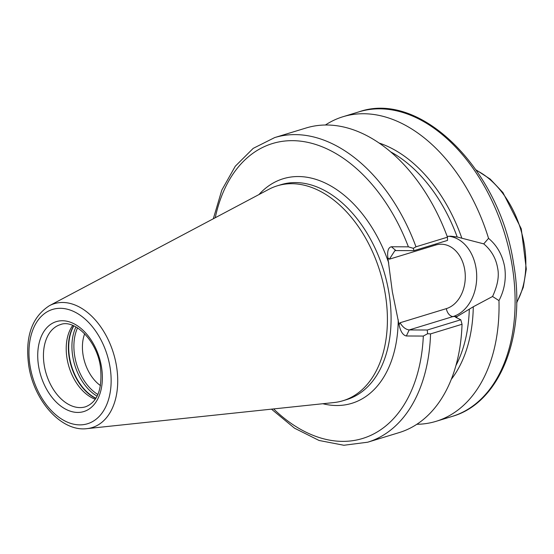 <?xml version="1.0" encoding="UTF-8"?>
<svg xmlns="http://www.w3.org/2000/svg" width="554" height="554" viewBox="0 0 554 554"><rect width="100%" height="100%" fill="white"/><g stroke="black" fill="none" stroke-linecap="round" stroke-linejoin="round"><path stroke-width="0.83" d="M72.733 325.406A42.977 27.963 -107 0 0 67.055 358.618A42.977 27.963 -107 0 0 95.288 399.254M84.679 333.771A35.387 23.026 -107 0 0 83.114 355.28A35.387 23.026 -107 0 0 100.516 385.639M430.555 333.889A159.254 103.633 -107 0 1 367.697 442.21L399.178 432.591A159.254 103.633 -107 0 0 462.036 324.27L430.555 333.889L427.591 333.737L427.272 330.018L409.191 329.942L406.345 335.987C402.966 335.267 400.549 331.541 399.074 324.81L392.336 291.702L387.876 257.894C387.094 251.163 388.278 247.458 391.415 246.759L395.909 250.567L394.822 250.733L389.393 259.175L387.876 257.894M86.923 428.637L333.986 402.55A112.365 73.114 -107 0 0 342.988 400.722A112.365 73.114 -107 0 0 385.203 293.592A112.365 73.114 -107 0 0 277.346 185.798A112.365 73.114 -107 0 0 268.863 189.309L49.382 305.704C31.64 317.241 24.785 337.379 28.815 366.132C34.092 400.909 61.446 431.988 86.923 428.637A64.776 42.152 -107 0 0 116.451 365.82A64.776 42.152 -107 0 0 49.382 305.704M416.816 424.295A159.254 103.633 -107 0 0 436.081 421.324A159.254 103.633 -107 0 0 498.967 300.593L492.554 296.494C497.686 285.421 499.369 275.899 497.589 267.921C495.955 258.33 491.343 250.311 483.746 243.871L488.552 238.352A159.254 103.633 -107 0 0 343.051 116.707A159.254 103.633 -107 0 0 325.413 125.003M488.552 238.352C497.028 245.45 502.388 254.937 504.639 266.813C506.384 278.8 504.493 290.061 498.967 300.593M406.345 335.987L423.318 336.063L427.591 333.737M413.298 248.324L415.985 246.8L447.466 237.188L447.514 240.408L413.99 250.65L413.298 248.324L408.388 246.835L391.415 246.759M447.466 237.188A159.254 103.633 -107 0 0 306.147 127.974L274.666 137.586L253.192 148.375L235.291 166.214L221.822 190.084L213.325 218.768M427.272 330.018L460.796 319.776L455.596 317.227M460.796 319.776L462.036 324.27M455.72 317.366L473.282 306.764L492.554 296.494M483.746 243.871L457.202 237.008L450.7 236.177L447.182 236.413M413.99 250.65L395.909 250.567M399.074 324.81L400.036 322.767C402.647 327.082 405.694 329.471 409.191 329.942L453.068 316.542A8.088 5.263 73 0 1 446.344 308.626A32.61 24.272 90.3 0 0 464.702 269.597A32.61 24.272 90.3 0 0 435.7 245.034L389.393 259.175M476.378 170.369A80.891 52.637 73 0 1 516.681 302.332M44.285 365.571A42.977 27.963 -107 0 0 85.538 406.795C97.719 402.059 102.67 388.624 100.399 366.499C96.721 340.059 74.118 318.841 60.434 324.596A42.977 27.963 -107 0 0 44.285 365.571M73.668 325.794A44.043 28.656 -107 0 0 69.236 357.732A44.043 28.656 -107 0 0 95.842 398.409M73.855 325.877A44.112 28.704 -107 0 0 69.569 357.614A44.112 28.704 -107 0 0 95.953 398.236M75.981 326.943A44.112 28.704 -107 0 0 72.789 356.631A44.112 28.704 -107 0 0 97.123 396.165M77.553 327.871A43.101 28.046 -107 0 0 74.735 356.243A43.101 28.046 -107 0 0 97.899 394.51M511.979 264.577A159.254 103.633 -107 0 0 359.11 111.797C421.012 90.094 499.943 170.036 513.593 263.725C526.411 335.066 500.248 402.883 452.14 416.421A159.254 103.633 -107 0 0 511.979 264.577M322.823 403.728A117.42 76.404 -107 0 0 398.229 319.734M342.988 400.722L346.659 399.607A112.365 73.114 -107 0 0 388.88 292.47A112.365 73.114 -107 0 0 281.017 184.676L277.346 185.798M109.969 366.769A59.77 38.898 -107 0 0 60.296 308.308A59.77 38.898 -107 0 0 30.131 366.416A59.77 38.898 -107 0 0 79.804 424.876A59.77 38.898 -107 0 0 109.969 366.769M101.451 366.727A47.021 30.595 -107 0 0 62.38 320.745A47.021 30.595 -107 0 0 38.648 366.457A47.021 30.595 -107 0 0 77.719 412.439A47.021 30.595 -107 0 0 101.451 366.727M273.628 408.928A154.199 100.343 -107 0 0 423.318 336.063M408.388 246.835A154.199 100.343 -107 0 0 303.003 141.492A154.199 100.343 -107 0 0 215.243 217.75M388.728 262.97A117.42 76.404 -107 0 0 258.947 194.572M415.985 246.8A159.254 103.633 -107 0 0 274.666 137.586M456.773 317.864A133.978 87.179 -107 0 0 456.842 316.583M455.935 365.536A133.978 87.179 -107 0 0 469.3 309.284M457.202 237.008A133.978 87.179 -107 0 0 390.681 151.879M461.773 237.991A136 88.495 -107 0 0 379.144 143.043M451.302 379.317A136 88.495 -107 0 0 473.282 306.764M400.036 322.767L446.344 308.626M456.939 316.556L453.068 316.542A40.698 30.29 -89.7 0 0 476.634 273.718A40.698 30.29 -89.7 0 0 448.601 236.253M435.582 244.051A8.088 5.263 -107 0 0 435.7 245.034M516.674 302.913L523.26 287.394L526.3 269.057L521.266 228.795L502.949 192.591L490.179 179.074L476.045 169.891M359.11 111.797L343.051 116.707M367.697 442.21L343.861 445.264L319.049 440.465L294.534 428.194L271.467 409.15M452.14 416.421L436.081 421.324"/></g></svg>
